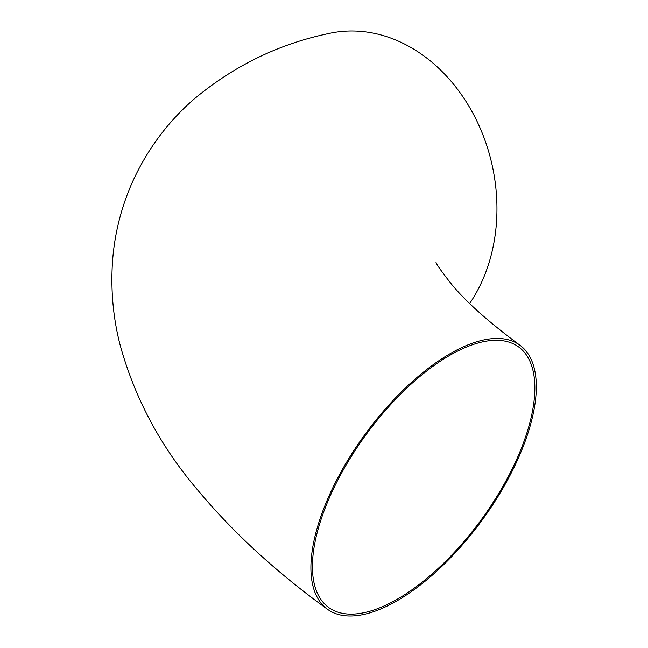 <?xml version="1.0" encoding="UTF-8"?>
<svg xmlns="http://www.w3.org/2000/svg" width="648" height="648" viewBox="0 0 648 648"><rect width="100%" height="100%" fill="white"/><g stroke="black" fill="none" stroke-linecap="round" stroke-linejoin="round"><path stroke-width="0.97" d="M364.589 614.272A163.369 72.584 126.1 0 0 503.132 487.904A163.369 72.584 126.1 0 0 519.777 345.125A163.369 72.584 126.1 0 0 364.937 434.476A163.369 72.584 126.1 0 0 327.467 609.274A163.369 72.584 126.1 0 0 364.589 614.272M469.662 303.499A163.369 130.41 -102.9 0 0 474.02 115.344A163.369 130.41 -102.9 0 0 328.358 33.599C278.527 44.032 233.653 65.958 193.72 99.387C167.014 122.691 146.302 150.879 131.593 183.951C120.852 208.81 114.502 234.568 112.533 261.241C110.589 290.166 113.157 318.249 120.261 345.514C134.987 398.642 160.842 446.877 197.818 490.22C233.312 532.729 276.526 572.411 327.467 609.274M328.941 498.814A161.222 71.628 126.1 0 0 328.73 607.54A161.222 71.628 126.1 0 0 481.529 519.356A161.222 71.628 126.1 0 0 518.513 346.858A161.222 71.628 126.1 0 0 328.941 498.814M519.777 345.125C489.532 322.704 467.038 302.721 452.296 285.177C440.948 270.767 435.537 263.08 436.055 262.132"/></g></svg>
